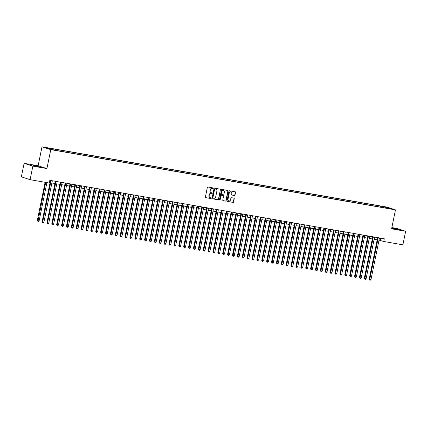 <?xml version="1.0" encoding="UTF-8"?>
<svg xmlns="http://www.w3.org/2000/svg" width="427" height="427" viewBox="0 0 427 427"><rect width="100%" height="100%" fill="white"/><g stroke="black" fill="none" stroke-linecap="round" stroke-linejoin="round"><path stroke-width="0.64" d="M213.281 188.334A0.379 0.342 107.8 0 0 213.02 187.901L207.928 187.01A0.544 0.486 107.8 0 0 207.341 187.458L205.392 197.034A0.544 0.486 107.8 0 0 205.766 197.648L210.858 198.539A0.379 0.342 107.8 0 0 211.05 197.802A0.379 0.342 107.8 0 0 211.007 197.792L210.351 197.68A1.74 1.553 107.8 0 1 209.161 195.71L209.326 194.909A1.74 1.553 107.8 0 1 211.205 193.479L211.861 193.591A0.379 0.342 107.8 0 0 212.016 192.849L211.354 192.732A1.74 1.553 107.8 0 1 210.169 190.762L210.33 189.967A1.74 1.553 107.8 0 1 212.208 188.531L212.87 188.643A0.379 0.342 107.8 0 0 213.281 188.334M211.05 192.641A1.74 1.553 107.8 0 1 209.929 190.688L210.095 189.887A1.74 1.553 107.8 0 1 211.973 188.456L212.63 188.569A0.379 0.342 107.8 0 0 212.918 187.885M205.606 197.584L210.618 198.459A0.379 0.342 107.8 0 0 210.906 197.776M210.047 197.589A1.74 1.553 107.8 0 1 208.926 195.63L209.086 194.835A1.74 1.553 107.8 0 1 210.965 193.399L211.627 193.516A0.379 0.342 107.8 0 0 211.909 192.828M391.74 228.194L398.396 229.464L391.772 228.034M33.317 165.345L38.307 166.541L33.317 165.345M383.393 206.551L385.891 207.148L383.393 206.551M234.412 195.523A0.544 0.486 107.8 0 0 234.999 195.075L235.544 192.39A0.544 0.486 107.8 0 0 235.176 191.771L229.518 190.784A0.544 0.486 107.8 0 0 228.931 191.232L226.983 200.807A0.544 0.486 107.8 0 0 227.356 201.421L233.009 202.409A0.544 0.486 107.8 0 0 233.596 201.96L234.258 198.715A0.544 0.486 107.8 0 0 233.884 198.101L231.466 197.68A0.544 0.486 107.8 0 0 230.879 198.128L230.553 199.735A1.452 1.297 107.8 0 1 227.986 199.286L229.272 192.983A1.452 1.297 107.8 0 1 231.834 193.431L231.621 194.482A0.544 0.486 107.8 0 0 231.989 195.096L234.172 195.443A0.544 0.486 107.8 0 0 234.759 195L235.309 192.31A0.544 0.486 107.8 0 0 235.101 191.76M391.612 228.824L405.65 231.279L402.896 244.82L383.729 241.474L384.284 238.762L49.826 180.322L49.276 183.028L30.114 179.682L32.868 166.135L46.906 168.59L50.765 149.626L395.471 209.865L391.612 228.824M220.642 189.785A0.544 0.486 107.8 0 0 220.268 189.166L214.616 188.179A0.544 0.486 107.8 0 0 214.028 188.627L212.08 198.203A0.544 0.486 107.8 0 0 212.449 198.817L218.106 199.804A0.544 0.486 107.8 0 0 218.693 199.356L220.401 189.705A0.544 0.486 107.8 0 0 220.193 189.156M222.067 189.481L227.719 190.469A0.544 0.486 107.8 0 1 228.093 191.088L226.145 200.658A0.544 0.486 107.8 0 1 225.557 201.106L223.14 200.685A0.544 0.486 107.8 0 1 222.766 200.066L223.556 196.185A0.544 0.486 107.8 0 0 223.188 195.571L221.581 195.288A0.544 0.486 107.8 0 0 220.994 195.737L220.172 199.777A0.379 0.342 107.8 0 1 219.499 199.66L221.48 189.93A0.544 0.486 107.8 0 1 222.067 189.481M47.456 148.062L45.038 147.486L47.456 148.062M50.765 149.626L42.001 146.803L386.707 207.042L395.471 209.865M380.11 207.042L380.308 206.06L50.247 148.382L51.907 148.916L52.019 149.466M380.308 206.06L387.337 207.533L390.935 208.691L385.565 207.752L387.225 208.285L57.165 150.608L50.135 149.135L46.538 147.977L51.907 148.916M46.906 168.59L38.142 165.767L24.104 163.311L32.868 166.135M24.104 163.311L21.35 176.858L30.114 179.682M405.65 231.279L396.886 228.456L391.869 227.58M38.142 165.767L42.001 146.803M379.016 240.129L383.729 241.474M49.377 182.521L50.055 182.644M51.886 182.959L54.939 183.493M48.881 222.627L56.775 183.818L59.823 184.347M53.765 223.481L61.659 184.667L64.701 185.201M58.643 224.335L66.543 185.521L69.585 186.055M63.527 225.189L71.426 186.375L74.469 186.909M68.411 226.043L76.305 187.229L79.353 187.763M73.295 226.897L81.189 188.083L84.231 188.617M86.062 188.931L89.115 189.465M90.946 189.785L93.999 190.319M87.941 229.454L95.835 190.639L98.883 191.173M92.824 230.308L100.719 191.493L103.761 192.027M97.703 231.162L105.602 192.347L108.645 192.881M102.587 232.016L110.486 193.201L113.529 193.735M107.471 232.87L115.365 194.055L118.412 194.584M120.238 194.904L123.291 195.438M125.122 195.758L128.175 196.292M130.005 196.612L133.059 197.146M134.889 197.466L137.942 198M139.773 198.32L142.821 198.854M144.652 199.174L147.705 199.708M149.535 200.028L152.588 200.557M146.52 239.691L154.425 200.882L157.472 201.411M151.404 240.545L159.308 201.736L162.356 202.265M156.287 241.399L164.192 202.585L167.235 203.119M161.166 242.264L169.076 203.439L172.118 203.973M166.05 243.118L173.96 204.293L177.002 204.827M170.933 243.966L178.838 205.147L181.886 205.681M175.817 244.82L183.722 206.001L186.764 206.529M180.696 245.674L188.606 206.855L191.648 207.383M185.58 246.528L193.49 207.703L196.532 208.237M190.463 247.382L198.368 208.557L201.416 209.091M195.347 248.236L203.252 209.411L206.294 209.945M200.226 249.09L208.136 210.265L211.178 210.799M205.12 249.934L213.02 211.119L216.062 211.653M210.004 250.782L217.898 211.973L220.946 212.502M222.771 212.822L225.824 213.356M227.655 213.676L230.708 214.21M232.539 214.53L235.592 215.064M237.423 215.384L240.476 215.918M242.306 216.238L245.354 216.772M247.185 217.092L250.238 217.626M252.069 217.941L255.122 218.475M256.953 218.795L260.006 219.329M253.948 258.463L261.842 219.649L264.884 220.183M258.831 259.317L266.726 220.503L269.768 221.037M263.71 260.171L271.609 221.357L274.652 221.891M268.594 261.025L276.488 222.211L279.536 222.745M273.477 261.879L281.372 223.065L284.419 223.593M278.361 262.728L286.255 223.919L289.298 224.447M283.24 263.582L291.139 224.773L294.182 225.301M288.124 264.436L296.023 225.621L299.065 226.155M293.007 265.29L300.902 226.475L303.949 227.009M297.891 266.144L305.785 227.329L308.828 227.863M302.764 266.992L310.669 228.183L313.712 228.717M307.643 267.846L315.553 229.037L318.595 229.566M312.527 268.711L320.431 229.891L323.479 230.42M325.305 230.74L328.358 231.274M330.188 231.594L333.241 232.128M335.072 232.448L338.125 232.982M339.956 233.302L343.009 233.836M344.835 234.156L347.888 234.69M349.718 235.01L352.771 235.539M354.602 235.859L357.655 236.393M351.586 275.527L359.491 236.718L362.539 237.247M356.47 276.381L364.375 237.567L367.417 238.101M361.349 277.246L369.259 238.421L372.301 238.955M366.233 278.1L374.143 239.275L377.185 239.809M380.628 238.127L380.179 240.332M382.128 207.394L381.968 206.593M387.337 207.533L387.017 208.002M212.288 198.752L217.866 199.729A0.544 0.486 107.8 0 0 218.459 199.281L220.401 189.705M214.989 189.017A0.379 0.342 107.8 0 0 214.578 189.332L212.87 197.733A0.379 0.342 107.8 0 0 213.126 198.165L213.826 198.283A1.74 1.553 107.8 0 0 215.704 196.852L216.873 191.109A1.74 1.553 107.8 0 0 215.683 189.14L214.754 188.942A0.379 0.342 107.8 0 0 214.343 189.252L214.578 189.332M213.046 198.139L212.892 198.085A0.379 0.342 107.8 0 1 212.63 197.658L214.343 189.252M215.752 189.15A1.74 1.553 107.8 0 0 215.448 189.06L215.683 189.14M214.754 188.942L215.448 189.06M222.974 200.621L225.323 201.032A0.544 0.486 107.8 0 0 225.91 200.583L227.858 191.008A0.544 0.486 107.8 0 0 227.644 190.458M223.065 195.529A0.544 0.486 107.8 0 0 222.947 195.497L221.341 195.214A0.544 0.486 107.8 0 0 220.754 195.662L220.172 199.777M219.606 200.017A0.379 0.342 107.8 0 0 219.932 199.703M224.378 192.155A1.452 1.297 107.8 0 0 221.81 191.707L221.362 193.927A0.544 0.486 107.8 0 0 221.73 194.547L223.337 194.824A0.544 0.486 107.8 0 0 223.924 194.376L224.378 192.155M223.417 190.517A1.452 1.297 107.8 0 0 221.576 191.632L221.81 191.707M221.618 194.509L221.496 194.466A0.544 0.486 107.8 0 1 221.122 193.853L221.576 191.632M231.829 195.038L234.172 195.443M230.879 191.792A1.452 1.297 107.8 0 0 229.032 192.908L229.272 192.983M228.707 200.85A1.452 1.297 107.8 0 1 227.751 199.212L229.032 192.908M227.196 201.357L232.774 202.334A0.544 0.486 107.8 0 0 233.361 201.886L234.023 198.64A0.544 0.486 107.8 0 0 233.809 198.085M45.081 182.297L37.304 220.519L39.113 220.924L46.906 182.617M45.689 182.404L37.939 221.421L37.304 220.519M39.113 220.924L38.43 221.506L37.939 221.421M50.503 180.44L42.038 222.045L42.631 222.232L51.112 180.546M43.853 222.446L43.164 223.033L42.679 222.947L42.631 222.232L43.853 222.446L52.334 180.76M42.679 222.947L42.038 222.045M43.997 221.773L51.897 182.964M55.387 181.294L46.922 222.899L47.514 223.086L55.996 181.395M48.731 223.3L48.048 223.881L47.557 223.796L47.514 223.086L48.731 223.3L57.218 181.608M47.557 223.796L46.922 222.899M60.271 182.142L51.806 223.748L52.398 223.94L60.88 182.249M53.615 224.154L52.932 224.735L52.441 224.65L52.398 223.94L53.615 224.154L62.096 182.462M52.441 224.65L51.806 223.748M65.15 182.996L56.684 224.602L57.277 224.794L65.758 183.103M58.499 225.008L57.81 225.589L57.325 225.504L57.277 224.794L58.499 225.008L66.98 183.316M57.325 225.504L56.684 224.602M70.033 183.85L61.568 225.456L62.161 225.648L70.642 183.957M63.383 225.862L62.694 226.443L62.209 226.358L62.161 225.648L63.383 225.862L71.864 184.17M62.209 226.358L61.568 225.456M74.917 184.704L66.452 226.31L67.044 226.502L75.526 184.811M68.267 226.716L67.578 227.297L67.087 227.212L67.044 226.502L68.267 226.716L76.748 185.024M67.087 227.212L66.452 226.31M79.801 185.558L71.336 227.164L71.928 227.356L80.409 185.665M73.145 227.564L72.462 228.151L71.971 228.066L71.928 227.356L73.145 227.564L81.626 185.878M71.971 228.066L71.336 227.164M84.679 186.412L76.214 228.018L76.807 228.205L85.288 186.519M78.029 228.418L77.34 229.005L76.855 228.92L76.807 228.205L78.029 228.418L86.51 186.732M76.855 228.92L76.214 228.018M78.173 227.746L86.073 188.937M89.563 187.261L81.098 228.872L81.69 229.059L90.172 187.368M82.913 229.272L82.224 229.854L81.738 229.769L81.69 229.059L82.913 229.272L91.394 187.581M81.738 229.769L81.098 228.872M83.057 228.6L90.956 189.791M94.447 188.115L85.982 229.721L86.574 229.913L95.056 188.222M87.797 230.126L87.108 230.708L86.617 230.623L86.574 229.913L87.797 230.126L96.278 188.435M86.617 230.623L85.982 229.721M99.331 188.969L90.866 230.575L91.458 230.767L99.939 189.076M92.675 230.98L91.992 231.562L91.501 231.477L91.458 230.767L92.675 230.98L101.156 189.289M91.501 231.477L90.866 230.575M104.209 189.823L95.744 231.429L96.337 231.621L104.823 189.93M97.559 231.834L96.87 232.416L96.385 232.331L96.337 231.621L97.559 231.834L106.04 190.143M96.385 232.331L95.744 231.429M109.093 190.677L100.628 232.283L101.22 232.475L109.702 190.784M102.443 232.688L101.754 233.27L101.268 233.185L101.22 232.475L102.443 232.688L110.924 190.997M101.268 233.185L100.628 232.283M113.977 191.531L105.512 233.137L106.104 233.329L114.585 191.638M107.326 233.537L106.638 234.124L106.147 234.039L106.104 233.329L107.326 233.537L115.808 191.851M106.147 234.039L105.512 233.137M118.861 192.385L110.396 233.991L110.988 234.177L119.469 192.492M112.205 234.391L111.522 234.978L111.031 234.893L110.988 234.177L112.205 234.391L120.686 192.705M111.031 234.893L110.396 233.991M112.354 233.718L120.249 194.909M123.739 193.234L115.279 234.839L115.866 235.031L124.353 193.34M117.089 235.245L116.4 235.827L115.914 235.741L115.866 235.031L117.089 235.245L125.57 193.554M115.914 235.741L115.279 234.839M117.222 234.583L125.132 195.763M128.623 194.088L120.158 235.693L120.75 235.885L129.232 194.194M121.973 236.099L121.284 236.681L120.798 236.595L120.75 235.885L121.973 236.099L130.454 194.408M120.798 236.595L120.158 235.693M122.106 235.437L130.016 196.612M133.507 194.942L125.042 236.547L125.634 236.739L134.115 195.048M126.856 236.953L126.168 237.535L125.677 237.449L125.634 236.739L126.856 236.953L135.338 195.262M125.677 237.449L125.042 236.547M127 236.28L134.895 197.466M138.391 195.796L129.925 237.401L130.518 237.593L138.999 195.902M131.735 237.807L131.052 238.389L130.561 238.303L130.518 237.593L131.735 237.807L140.221 196.116M130.561 238.303L129.925 237.401M131.884 237.134L139.778 198.32M143.269 196.65L134.809 238.255L135.396 238.447L143.883 196.756M136.619 238.661L135.93 239.243L135.444 239.157L135.396 238.447L136.619 238.661L145.1 196.97M135.444 239.157L134.809 238.255M136.757 237.983L144.662 199.174M148.153 197.504L139.688 239.109L140.28 239.296L148.761 197.61M141.502 239.51L140.814 240.097L140.328 240.011L140.28 239.296L141.502 239.51L149.984 197.824M140.328 240.011L139.688 239.109M141.641 238.837L149.546 200.028M153.037 198.358L144.572 239.963L145.164 240.15L153.645 198.464M146.386 240.364L145.698 240.951L145.207 240.865L145.164 240.15L146.386 240.364L154.868 198.672M145.207 240.865L144.572 239.963M157.921 199.206L149.455 240.812L150.048 241.004L158.529 199.313M151.265 241.218L150.582 241.799L150.09 241.714L150.048 241.004L151.265 241.218L159.751 199.526M150.09 241.714L149.455 240.812M162.804 200.06L154.339 241.666L154.932 241.858L163.413 200.167M156.149 242.072L155.46 242.653L154.974 242.568L154.932 241.858L156.149 242.072L164.63 200.38M154.974 242.568L154.339 241.666M167.683 200.914L159.218 242.52L159.81 242.712L168.291 201.021M161.032 242.926L160.344 243.507L159.858 243.422L159.81 242.712L161.032 242.926L169.514 201.234M159.858 243.422L159.218 242.52M172.567 201.768L164.101 243.374L164.694 243.566L173.175 201.875M165.916 243.78L165.228 244.361L164.742 244.276L164.694 243.566L165.916 243.78L174.397 202.088M164.742 244.276L164.101 243.374M177.451 202.622L168.985 244.228L169.578 244.42L178.059 202.729M170.795 244.634L170.111 245.215L169.62 245.13L169.578 244.42L170.795 244.634L179.281 202.942M169.62 245.13L168.985 244.228M182.334 203.476L173.869 245.082L174.462 245.269L182.943 203.583M175.678 245.482L174.995 246.069L174.504 245.984L174.462 245.269L175.678 245.482L184.16 203.796M174.504 245.984L173.869 245.082M187.213 204.33L178.748 245.936L179.34 246.123L187.821 204.432M180.562 246.336L179.874 246.923L179.388 246.838L179.34 246.123L180.562 246.336L189.044 204.645M179.388 246.838L178.748 245.936M192.097 205.179L183.631 246.785L184.224 246.977L192.705 205.286M185.446 247.19L184.758 247.772L184.272 247.687L184.224 246.977L185.446 247.19L193.927 205.499M184.272 247.687L183.631 246.785M196.98 206.033L188.515 247.639L189.108 247.831L197.589 206.14M190.33 248.044L189.641 248.626L189.15 248.541L189.108 247.831L190.33 248.044L198.811 206.353M189.15 248.541L188.515 247.639M201.864 206.887L193.399 248.493L193.991 248.685L202.473 206.994M195.208 248.898L194.525 249.48L194.034 249.395L193.991 248.685L195.208 248.898L203.69 207.207M194.034 249.395L193.399 248.493M206.743 207.741L198.277 249.347L198.87 249.539L207.351 207.848M200.092 249.752L199.404 250.334L198.918 250.249L198.87 249.539L200.092 249.752L208.573 208.061M198.918 250.249L198.277 249.347M211.627 208.595L203.161 250.201L203.754 250.393L212.235 208.702M204.976 250.606L204.287 251.188L203.802 251.103L203.754 250.393L204.976 250.606L213.457 208.915M203.802 251.103L203.161 250.201M216.51 209.449L208.045 251.055L208.638 251.241L217.119 209.556M209.86 251.455L209.171 252.042L208.68 251.957L208.638 251.241L209.86 251.455L218.341 209.769M208.68 251.957L208.045 251.055M221.394 210.303L212.929 251.909L213.521 252.095L222.003 210.404M214.738 252.309L214.055 252.896L213.564 252.811L213.521 252.095L214.738 252.309L223.22 210.618M213.564 252.811L212.929 251.909M214.888 251.636L222.782 212.827M226.273 211.151L217.807 252.757L218.4 252.949L226.886 211.258M219.622 253.163L218.934 253.745L218.448 253.659L218.4 252.949L219.622 253.163L228.103 211.472M218.448 253.659L217.807 252.757M219.756 252.501L227.666 213.676M231.156 212.005L222.691 253.611L223.284 253.803L231.765 212.112M224.506 254.017L223.817 254.599L223.332 254.513L223.284 253.803L224.506 254.017L232.987 212.326M223.332 254.513L222.691 253.611M224.639 253.355L232.55 214.53M236.04 212.859L227.575 254.465L228.167 254.657L236.649 212.966M229.39 254.871L228.701 255.453L228.21 255.367L228.167 254.657L229.39 254.871L237.871 213.18M228.21 255.367L227.575 254.465M229.534 254.198L237.428 215.384M240.924 213.713L232.459 255.319L233.051 255.511L241.533 213.82M234.268 255.725L233.585 256.307L233.094 256.221L233.051 255.511L234.268 255.725L242.755 214.034M233.094 256.221L232.459 255.319M234.418 255.052L242.312 216.238M245.803 214.567L237.343 256.173L237.93 256.365L246.416 214.674M239.152 256.579L238.463 257.161L237.978 257.075L237.93 256.365L239.152 256.579L247.633 214.888M237.978 257.075L237.343 256.173M239.296 255.906L247.196 217.092M250.686 215.421L242.221 257.027L242.814 257.214L251.295 215.528M244.036 257.428L243.347 258.015L242.862 257.929L242.814 257.214L244.036 257.428L252.517 215.742M242.862 257.929L242.221 257.027M244.18 256.755L252.079 217.946M255.57 216.27L247.105 257.881L247.697 258.068L256.179 216.377M248.92 258.282L248.231 258.863L247.74 258.778L247.697 258.068L248.92 258.282L257.401 216.59M247.74 258.778L247.105 257.881M249.064 257.609L256.958 218.8M260.454 217.124L251.989 258.73L252.581 258.922L261.062 217.231M253.798 259.136L253.115 259.717L252.624 259.632L252.581 258.922L253.798 259.136L262.285 217.444M252.624 259.632L251.989 258.73M265.332 217.978L256.873 259.584L257.46 259.776L265.946 218.085M258.682 259.99L257.993 260.571L257.508 260.486L257.46 259.776L258.682 259.99L267.163 218.298M257.508 260.486L256.873 259.584M270.216 218.832L261.751 260.438L262.343 260.63L270.825 218.939M263.566 260.844L262.877 261.425L262.392 261.34L262.343 260.63L263.566 260.844L272.047 219.152M262.392 261.34L261.751 260.438M275.1 219.686L266.635 261.292L267.227 261.484L275.709 219.793M268.45 261.698L267.761 262.279L267.27 262.194L267.227 261.484L268.45 261.698L276.931 220.006M267.27 262.194L266.635 261.292M279.984 220.54L271.519 262.146L272.111 262.338L280.592 220.647M273.328 262.546L272.645 263.133L272.154 263.048L272.111 262.338L273.328 262.546L281.815 220.86M272.154 263.048L271.519 262.146M284.868 221.394L276.402 263L276.995 263.187L285.476 221.501M278.212 263.4L277.523 263.987L277.038 263.902L276.995 263.187L278.212 263.4L286.693 221.714M277.038 263.902L276.402 263M289.746 222.243L281.281 263.854L281.873 264.041L290.355 222.35M283.096 264.254L282.407 264.836L281.921 264.751L281.873 264.041L283.096 264.254L291.577 222.563M281.921 264.751L281.281 263.854M294.63 223.097L286.165 264.703L286.757 264.895L295.238 223.204M287.979 265.108L287.291 265.69L286.805 265.605L286.757 264.895L287.979 265.108L296.461 223.417M286.805 265.605L286.165 264.703M299.514 223.951L291.049 265.557L291.641 265.749L300.122 224.058M292.863 265.962L292.175 266.544L291.684 266.459L291.641 265.749L292.863 265.962L301.345 224.271M291.684 266.459L291.049 265.557M304.398 224.805L295.932 266.411L296.525 266.603L305.006 224.912M297.742 266.816L297.059 267.398L296.568 267.313L296.525 266.603L297.742 266.816L306.223 225.125M296.568 267.313L295.932 266.411M317.41 269.565L325.315 230.745M322.289 270.419L330.199 231.594M309.276 225.659L300.811 267.265L301.403 267.457L309.885 225.766M302.626 267.67L301.937 268.252L301.451 268.167L301.403 267.457L302.626 267.67L311.107 225.979M301.451 268.167L300.811 267.265M314.16 226.513L305.695 268.119L306.287 268.311L314.768 226.62M307.509 268.519L306.821 269.106L306.335 269.021L306.287 268.311L307.509 268.519L315.991 226.833M306.335 269.021L305.695 268.119M319.044 227.367L310.578 268.973L311.171 269.159L319.652 227.474M312.393 269.373L311.705 269.96L311.214 269.875L311.171 269.159L312.393 269.373L320.874 227.687M311.214 269.875L310.578 268.973M323.928 228.215L315.462 269.821L316.055 270.013L324.536 228.322M317.272 270.227L316.588 270.809L316.097 270.723L316.055 270.013L317.272 270.227L325.753 228.536M316.097 270.723L315.462 269.821M328.806 229.069L320.341 270.675L320.933 270.867L329.42 229.176M322.155 271.081L321.467 271.663L320.981 271.577L320.933 270.867L322.155 271.081L330.637 229.39M320.981 271.577L320.341 270.675M333.69 229.923L325.225 271.529L325.817 271.721L334.298 230.03M327.039 271.935L326.351 272.517L325.865 272.431L325.817 271.721L327.039 271.935L335.521 230.244M325.865 272.431L325.225 271.529M327.173 271.273L335.083 232.448M338.574 230.777L330.108 272.383L330.701 272.575L339.182 230.884M331.923 272.789L331.235 273.371L330.744 273.285L330.701 272.575L331.923 272.789L340.404 231.098M330.744 273.285L330.108 272.383M332.057 272.116L339.961 233.302M343.457 231.631L334.992 273.237L335.585 273.429L344.066 231.738M336.802 273.643L336.118 274.225L335.627 274.139L335.585 273.429L336.802 273.643L345.283 231.952M335.627 274.139L334.992 273.237M336.94 272.965L344.845 234.156M348.336 232.485L339.871 274.091L340.463 274.278L348.95 232.592M341.685 274.492L340.997 275.079L340.511 274.993L340.463 274.278L341.685 274.492L350.167 232.806M340.511 274.993L339.871 274.091M341.824 273.819L349.729 235.01M353.22 233.339L344.754 274.945L345.347 275.132L353.828 233.446M346.569 275.346L345.881 275.933L345.395 275.847L345.347 275.132L346.569 275.346L355.05 233.654M345.395 275.847L344.754 274.945M346.708 274.673L354.613 235.864M358.104 234.188L349.638 275.794L350.231 275.986L358.712 234.295M351.453 276.2L350.764 276.781L350.273 276.696L350.231 275.986L351.453 276.2L359.934 234.508M350.273 276.696L349.638 275.794M362.987 235.042L354.522 276.648L355.115 276.84L363.596 235.149M356.331 277.054L355.648 277.635L355.157 277.55L355.115 276.84L356.331 277.054L364.818 235.362M355.157 277.55L354.522 276.648M367.866 235.896L359.406 277.502L359.993 277.694L368.48 236.003M361.215 277.908L360.527 278.489L360.041 278.404L359.993 277.694L361.215 277.908L369.697 236.216M360.041 278.404L359.406 277.502M372.75 236.75L364.284 278.356L364.877 278.548L373.358 236.857M366.099 278.762L365.411 279.343L364.925 279.258L364.877 278.548L366.099 278.762L374.58 237.07M364.925 279.258L364.284 278.356M377.633 237.604L369.168 279.21L369.761 279.402L378.242 237.711M370.983 279.616L370.294 280.197L369.803 280.112L369.761 279.402L370.983 279.616L379.464 237.924M369.803 280.112L369.168 279.21"/></g></svg>
